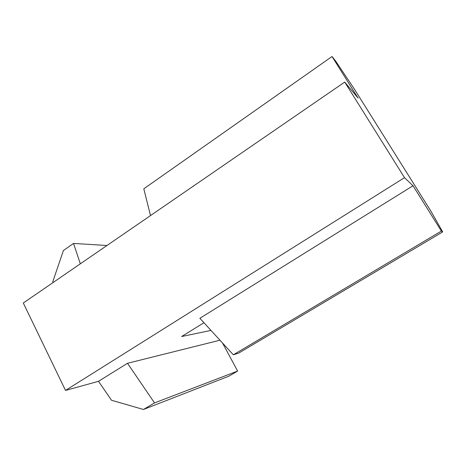 <?xml version="1.0" encoding="UTF-8"?>
<svg xmlns="http://www.w3.org/2000/svg" width="466" height="466" viewBox="0 0 466 466"><rect width="100%" height="100%" fill="white"/><g stroke="black" fill="none" stroke-linecap="round" stroke-linejoin="round"><path stroke-width="0.7" d="M441.395 231.06L442.7 231.905L238.662 353.112L233.338 354.801L441.395 231.06L413.01 185.759L199.879 318.284L233.338 354.801M237.619 371.064L228.841 376.202L143.446 409.486L154.52 402.909L237.619 371.064L222.521 342.993M143.446 409.486L111.496 400.242L98.512 381.31L65.508 390.432L404.505 177.662L344.724 82.08L358.08 98.093L332.025 56.514L335.514 60.906L353.706 88.068L430.817 211.016L442.7 231.905M404.505 177.662L413.01 185.759M203.951 322.728L181.641 336.522L210.993 330.411M98.512 381.31L127.503 363.288L154.52 402.909M219.964 340.209L127.503 363.288M332.025 56.514L143.808 188.794L150.501 215.577M106.964 245.5L73.541 243.427L80.321 263.814M53.06 282.553L52.792 281.697L63.417 250.516L73.541 243.427M344.724 82.08L23.3 303.005L65.508 390.432"/></g></svg>
